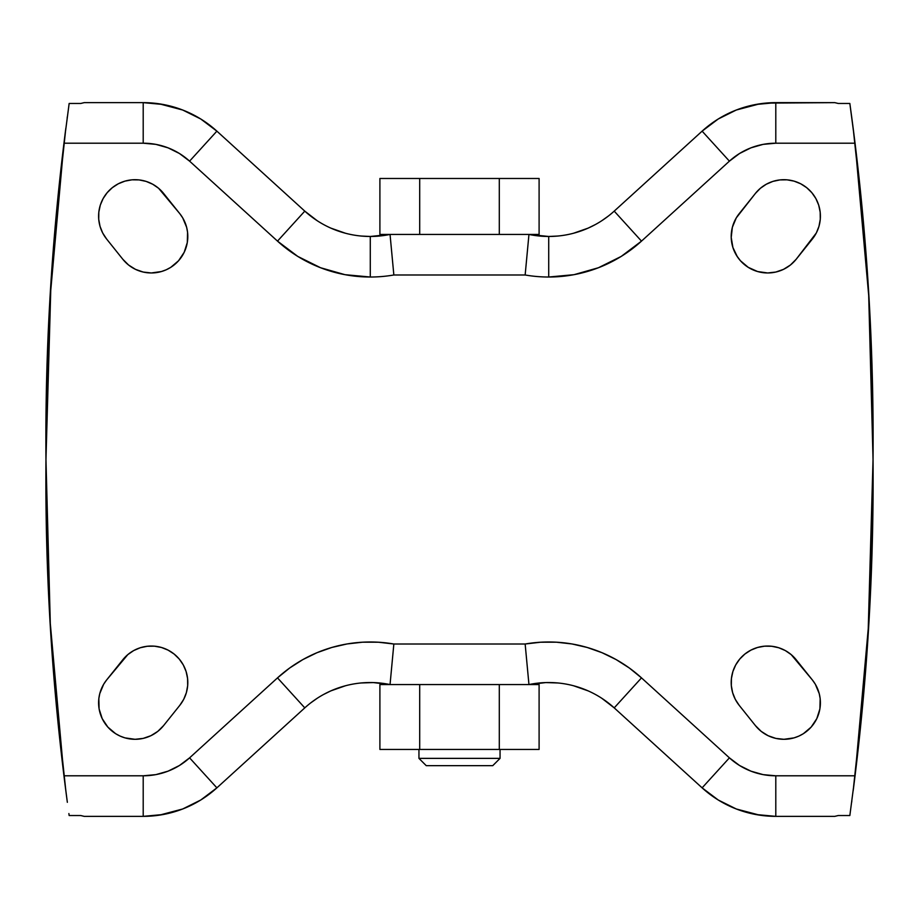 <?xml version="1.0" encoding="UTF-8"?>
<svg xmlns="http://www.w3.org/2000/svg" width="919" height="919" viewBox="0 0 919 919"><rect width="100%" height="100%" fill="white"/><g stroke="black" fill="none" stroke-linecap="round" stroke-linejoin="round"><path stroke-width="1.38" d="M418.949 758.37L426.244 765.665L492.756 765.665L500.051 758.37L418.949 758.37L500.051 758.37L500.051 749.444L500.051 758.37L492.756 765.665L426.244 765.665L418.949 758.37L418.949 749.444L418.949 758.37M850.121 105.444A2433.098 2433.098 0 0 0 849.845 103.468L855.049 143.203L775.797 143.203L763.149 144.363L750.926 147.844L739.554 153.496L729.41 161.147L641.496 241.123L621.21 256.424L598.453 267.728L574.019 274.678L548.712 277.021A137.873 137.873 0 0 1 525.151 274.988A137.873 137.873 0 0 0 548.712 277.021L548.712 236.47A97.322 97.322 0 0 1 528.953 234.437L525.151 274.988L393.849 274.988A137.873 137.873 0 0 1 370.288 277.021L370.288 236.47A97.322 97.322 0 0 1 304.786 211.129L277.504 241.123A137.873 137.873 0 0 0 370.288 277.021L344.981 274.678L320.547 267.728L297.79 256.424L277.504 241.123L189.59 161.147L179.446 153.496L168.074 147.844L155.851 144.363L143.203 143.203L63.951 143.203L69.155 103.468A2433.098 2433.098 0 0 0 68.879 105.432M163.582 725.608A36.496 36.496 0 0 1 135.082 739.301L124.973 737.877L120.171 736.119L115.656 733.707L107.856 727.113L102.193 718.624L99.103 708.894L98.827 698.681L99.757 693.65L103.675 684.218L106.593 680.014L127.81 654.615L133.703 650.56L140.274 647.746L147.281 646.264L154.426 646.172L161.468 647.481L168.108 650.135L174.105 654.029L179.228 659.026L183.283 664.931L186.097 671.502L187.579 678.498L187.671 685.654L186.362 692.696L183.708 699.336L179.802 705.332L163.582 725.608L157.804 731.375L150.9 735.705L143.192 738.394L135.082 739.301A36.496 36.496 0 0 1 106.593 680.014L122.813 659.739A36.496 36.496 0 0 1 174.105 654.029A36.496 36.496 0 0 1 179.802 705.332L163.582 725.608M812.407 680.014A36.496 36.496 0 0 1 783.918 739.301L775.808 738.394L768.1 735.705L761.196 731.375L755.418 725.608L739.198 705.332L735.292 699.336L732.638 692.696L731.329 685.654L731.421 678.498L732.902 671.502L735.717 664.931L739.772 659.026L744.895 654.029L750.892 650.135L757.532 647.481L764.574 646.172L771.719 646.264L778.726 647.746L785.297 650.56L791.19 654.615L812.407 680.014L815.325 684.218L819.243 693.65L820.173 698.681L819.897 708.894L816.807 718.624L811.144 727.113L803.344 733.707L798.829 736.119L794.027 737.877L783.918 739.301A36.496 36.496 0 0 1 755.418 725.608L739.198 705.332A36.496 36.496 0 0 1 744.895 654.029A36.496 36.496 0 0 1 796.187 659.739L812.407 680.014M179.802 213.667A36.496 36.496 0 0 1 151.313 272.966L143.203 272.047L135.495 269.359L128.591 265.028L122.813 259.261L106.593 238.986L102.687 232.989L100.033 226.35L98.724 219.319L98.815 212.163L100.297 205.155L103.112 198.584L107.167 192.691L112.29 187.694L118.287 183.789L124.927 181.135L131.968 179.825L139.114 179.917L146.121 181.399L152.692 184.225L158.596 188.269L179.802 213.667L182.72 217.883L186.637 227.303L187.568 232.335L187.292 242.547L184.202 252.277L178.539 260.766L170.739 267.36L166.224 269.772L161.422 271.53L151.313 272.966A36.496 36.496 0 0 1 122.813 259.261L106.593 238.986A36.496 36.496 0 0 1 112.29 187.694A36.496 36.496 0 0 1 163.582 193.392L179.802 213.667M737.337 256.723L732.914 247.521L731.214 237.447L732.363 227.303L736.28 217.883L755.418 193.392L760.404 188.269L766.308 184.225L772.879 181.399L779.886 179.917L787.032 179.825L794.073 181.135L800.713 183.789L806.71 187.694L811.833 192.691L815.888 198.584L818.703 205.155L820.185 212.163L820.276 219.319L818.967 226.35L816.313 232.989L796.187 259.261A36.496 36.496 0 0 1 767.687 272.966L757.578 271.53L748.261 267.36L740.461 260.766L736.797 255.896M375.297 236.332L390.047 234.437L528.953 234.437L548.712 236.47A97.322 97.322 0 0 0 614.214 211.129L641.496 241.123L614.214 211.129L702.116 131.153L614.214 211.129A97.322 97.322 0 0 1 528.953 234.437L390.047 234.437A97.322 97.322 0 0 1 304.786 211.129L216.884 131.153L200.767 118.999L182.697 110.016L159.286 103.836M601.807 220.709L608.321 216.08M581.107 230.91L573.399 233.288L588.126 228.13L595.294 224.592M51.016 281.053L45.961 459.5L49.798 617.947L63.951 775.797A2433.098 2433.098 0 0 0 67.225 801.391L63.951 775.797L143.203 775.797L155.851 774.637L168.074 771.156L179.446 765.504L189.59 757.853L277.504 677.877L304.786 707.871L216.884 787.847L304.786 707.871A97.322 97.322 0 0 1 390.047 684.563L539.097 684.563L539.097 749.444L379.903 749.444L379.903 684.563L379.903 749.444L419.696 749.444L419.696 684.563L419.696 749.444L499.304 749.444L499.304 684.563L499.304 749.444L539.097 749.444L539.097 684.563L390.047 684.563L393.849 644.012L525.151 644.012L540.728 642.209L556.397 642.197L571.974 643.955L587.241 647.481L602.025 652.708L616.109 659.578L629.32 667.998L641.496 677.877L729.41 757.853L739.554 765.504L750.926 771.156L763.149 774.637L775.797 775.797L855.049 775.797L849.845 815.532A2433.098 2433.098 0 0 0 850.121 813.568M849.845 815.532L838.254 815.532L834.808 816.359L775.797 816.359L834.808 816.359L838.254 815.532L849.845 815.532L855.049 775.797L869.202 617.947L873.039 459.5L868.57 290.438M851.649 802.321L851.856 800.782M853.154 790.88L864.538 684M867.984 637.947L873.039 459.5A2433.098 2433.098 0 0 0 873.05 458.489M864.538 234.919L853.154 128.143M851.856 118.229L851.649 116.69M709.755 124.812L702.116 131.153A109.487 109.487 0 0 1 775.797 102.641L775.797 143.203L855.049 143.203A2433.098 2433.098 0 0 1 873.039 459.5L869.202 301.053L855.049 143.203A2433.098 2433.098 0 0 0 851.775 117.609L849.845 103.468L838.254 103.468L834.808 102.641L765.711 103.112M69.155 103.468L80.746 103.468L84.192 102.641L143.203 102.641L84.192 102.641L80.746 103.468L69.155 103.468L63.951 143.203L49.798 301.053L45.961 459.5L50.43 628.562M67.351 116.679L67.144 118.218M65.846 128.12L54.462 235M54.462 684.081L65.846 790.857M67.144 800.771L67.351 802.31M69.155 815.532L80.746 815.532L84.192 816.359L143.203 816.359L84.192 816.359L80.746 815.532L69.155 815.532L68.879 813.556A2433.098 2433.098 0 0 0 69.155 815.532L68.879 813.556M755.418 193.392A36.496 36.496 0 0 1 806.71 187.694A36.496 36.496 0 0 1 812.407 238.986L796.187 259.261L790.409 265.028L783.505 269.359L775.797 272.047L767.687 272.966A36.496 36.496 0 0 1 739.198 213.667L756.176 192.473M65.651 129.59A2433.098 2433.098 0 0 0 63.951 143.203L143.203 143.203L143.203 102.641A109.487 109.487 0 0 1 216.884 131.153L304.786 211.129L277.504 241.123L189.59 161.147L216.884 131.153A109.487 109.487 0 0 0 143.203 102.641L143.203 143.203A68.936 68.936 0 0 1 189.59 161.147L216.884 131.153L200.767 118.999L182.697 110.016M45.95 458.489A2433.098 2433.098 0 0 0 45.961 459.5A2433.098 2433.098 0 0 1 63.951 143.203M153.289 103.112L143.203 102.641L163.295 104.502M539.602 236.034L543.692 236.332M759.714 103.836L736.303 110.016L718.233 118.999L702.116 131.153L729.41 161.147A68.936 68.936 0 0 1 775.797 143.203L775.797 102.641L834.808 102.641L838.254 103.468L849.845 103.468M873.039 459.5A2433.098 2433.098 0 0 1 855.049 775.797L775.797 775.797L775.797 816.359A109.487 109.487 0 0 1 702.116 787.847L718.233 800.001L736.303 808.984L759.714 815.164M853.349 789.41A2433.098 2433.098 0 0 0 855.049 775.797M765.711 815.888L775.797 816.359L775.797 775.797A68.936 68.936 0 0 1 729.41 757.853L702.116 787.847L614.214 707.871L702.116 787.847A109.487 109.487 0 0 0 775.797 816.359L755.705 814.498M736.303 808.984L718.233 800.001L702.116 787.847L729.41 757.853L641.496 677.877A137.873 137.873 0 0 0 525.151 644.012L528.953 684.563A97.322 97.322 0 0 1 614.214 707.871L641.496 677.877L614.214 707.871A97.322 97.322 0 0 0 528.953 684.563L525.151 644.012L393.849 644.012A137.873 137.873 0 0 0 277.504 677.877L289.68 667.998L302.891 659.578L316.975 652.708L331.759 647.481L347.026 643.955L362.603 642.197L378.272 642.209L393.849 644.012L390.047 684.563L373.298 682.576L360.983 682.978M317.193 698.291L310.679 702.92M337.893 688.09L345.601 685.712L330.874 690.87L323.706 694.408M209.245 794.188L216.884 787.847A109.487 109.487 0 0 1 143.203 816.359L143.203 775.797L63.951 775.797A2433.098 2433.098 0 0 1 45.961 459.5A2433.098 2433.098 0 0 0 45.95 460.511M192.186 804.78L200.767 800.001L216.884 787.847L189.59 757.853A68.936 68.936 0 0 1 143.203 775.797L143.203 816.359A109.487 109.487 0 0 0 216.884 787.847L189.59 757.853L277.504 677.877L304.786 707.871A97.322 97.322 0 0 1 390.047 684.563L379.903 684.563L390.047 684.563M159.286 815.164L182.697 808.984L200.767 800.001M148.981 816.198L153.289 815.888M179.228 659.026L183.283 664.931M98.609 703.793L98.827 698.681M820.173 698.681L820.391 703.793M100.033 226.35L98.724 219.319M187.786 237.447L187.292 242.547M181.663 256.723L178.539 260.766M731.708 242.547L731.214 237.447M820.276 219.319L818.967 226.35M855.049 143.203L851.775 117.609M755.705 104.502L775.797 102.641A109.487 109.487 0 0 0 702.116 131.153L729.41 161.147L641.496 241.123A137.873 137.873 0 0 1 548.712 277.021L548.712 236.47L558.017 236.022M360.983 236.022L370.288 236.47L370.288 277.021A137.873 137.873 0 0 0 393.849 274.988L390.047 234.437A97.322 97.322 0 0 1 370.288 236.47L390.047 234.437L393.849 274.988L525.151 274.988L528.953 234.437L539.097 234.437L528.953 234.437M63.951 775.797L67.225 801.391M143.203 816.359L163.295 814.498M558.017 682.978L545.806 682.576L528.953 684.563M573.399 685.712L588.126 690.87M601.853 698.325L614.214 707.871M345.601 233.288L330.874 228.13M317.147 220.675L304.786 211.129M736.303 110.016L718.233 118.999M379.903 234.437L390.047 234.437L379.903 234.437L379.903 178.481L379.903 234.437M379.903 178.481L419.696 178.481L419.696 234.437L419.696 178.481L499.304 178.481L499.304 234.437L499.304 178.481L539.097 178.481L539.097 234.437L539.097 178.481L379.903 178.481"/></g></svg>
